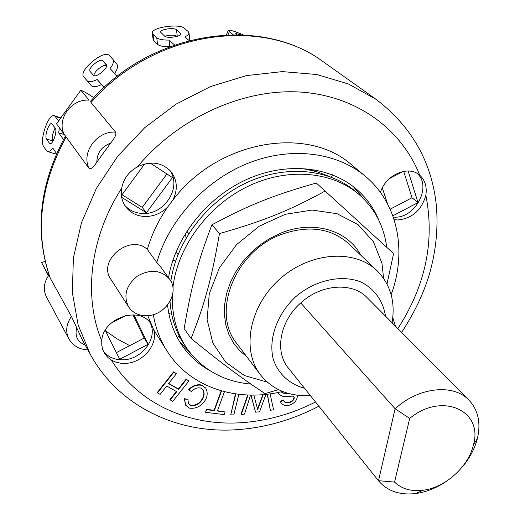 <?xml version="1.0" encoding="UTF-8"?>
<svg xmlns="http://www.w3.org/2000/svg" width="520" height="520" viewBox="0 0 520 520"><rect width="100%" height="100%" fill="white"/><g stroke="black" fill="none" stroke-linecap="round" stroke-linejoin="round"><path stroke-width="0.78" d="M104.169 87.406L97.195 79.502C92.17 81.972 88.764 82.329 86.977 80.581L83.772 76.85C77.916 71.025 104.124 49.049 109.245 55.491L112.781 59.209C114.134 61.198 113.249 64.337 110.136 68.627L117.273 76.291M93.392 75.192C95.836 78.605 109.239 67.47 106.281 64.486L102.882 60.834C100.373 57.564 87.204 68.575 90.129 71.493L93.392 75.192M87.997 81.861L91.208 85.599C93.002 87.367 96.415 87.022 101.433 84.572L104.039 87.523M114.582 73.398C117.481 69.258 118.267 66.222 116.942 64.291L112.781 59.209M93.99 75.589C93.451 71.858 103.636 63.752 106.6 65.559M97.195 79.502L101.433 84.572M176.501 29.764C174.103 27.294 160.134 29.302 160.505 32.071L164.645 36.16C166.985 38.695 181.161 36.68 180.785 33.871L176.501 29.764L177.255 36.309M164.736 36.238C170.209 34.84 174.375 34.866 177.222 36.322M174.564 44.974L169.058 40.079C162.929 40.17 158.828 39.377 156.741 37.713L153.036 34.352L152.288 32.89C151.56 27.346 179.374 23.341 184.269 28.249L188.181 31.532L189.053 33.169L187.954 35.081L184.906 36.953L189.111 40.547M152.341 33.3L153.114 39.481L153.855 40.963L157.56 44.363C159.601 46.027 163.612 46.833 169.598 46.781M169.058 40.079L169.839 46.69M189.664 40.404L189.735 39.338M59.364 127.719L58.689 132.853L63.486 139.503M56.57 153.556L52.767 148.044L50.18 150.904L47.905 151.671L46.482 150.663L43.641 146.458C39.176 141.017 48.295 113.763 53.983 115.655L55.243 116.519L58.539 121.095M49.4 143.162L50.089 143.656C52.975 144.612 57.59 130.715 55.25 128.095L51.682 123.591C48.841 122.642 44.272 136.338 46.527 139.009L49.4 143.162L50.726 143.566M53.852 153.446L56.232 153.062M60.873 117.858L54.353 115.772M52.988 141.122L52.852 140.933C51.72 137.657 52.494 133.341 55.166 127.978M58.689 132.853L64.395 134.615M240.468 34.736L235.729 33.534L236.743 34.645M233.161 34.632L229.339 31.662L228.352 30.251C229.989 29.816 234.949 31.356 243.23 34.86M210.256 370.877C198.809 364.591 189.364 356.057 181.928 345.267C173.992 333.567 169.208 320.158 167.577 305.032M168.539 277.719C175.13 237.686 206.264 198.003 246.051 179.758C285.87 161.506 329.94 166.179 356.7 189.391C366.568 198.003 373.971 208.358 378.911 220.447M190.723 353.535L179.608 341.653M353.373 186.667L363.909 199.062M352.606 189.092L353.275 189.618M180.921 339.157L178.406 336.447L179.133 335.829M171.405 312.819L168.825 313.495M175.662 260.981L172.887 260.234M298.5 168.266L305.624 169.162L305.858 168.649M332.475 174.831L331.389 177.216M304.544 388.291C289.594 384.235 278.304 373.958 273.306 359.437C268.151 339.268 276.887 314.256 295.607 296.81C315.075 280.195 340.918 274.372 360.366 281.781C374.225 288.405 383.149 300.788 385.476 316.108M288.346 368.03L288.184 367.829C274.437 351.475 279.949 321.048 300.749 302.926C321.159 284.017 352.372 281.899 367.101 297.615L468.943 400.121C453.407 383.435 418.639 387.029 395.109 408.766L378.508 480.779C387.361 491.127 399.782 495.378 415.772 493.532C426.419 492.05 436.676 487.942 446.531 481.195M392.054 322.725C395.531 301.762 390.533 284.433 377.065 270.738C354.66 248.781 310.024 251.862 279.786 279.071C249.314 306.007 241.169 350.006 260.429 374.764C272.181 389.363 288.379 396.325 309.023 395.655L310.375 395.577M377.065 270.738L348.81 243.776C330.694 227.851 307.944 224.855 280.54 234.78C234.5 251.986 211.127 313.007 236.86 343.623L260.429 374.764M128.629 306.904C123.123 295.639 126.087 285.35 137.508 276.036C150.391 268.892 161.077 269.919 169.553 279.11C180.291 292.474 165.185 316.108 146.367 315.699C138.56 315.666 132.645 312.735 128.629 306.904L110.812 279.182C97.136 260.351 130.448 233.298 147.335 249.483L156.787 262.457C168.974 219.967 204.867 180.661 247.669 163.397C290.524 146.185 336.323 152.042 365.112 176.092C398.125 203.294 407.212 251.42 391.144 294.658M282.594 391.476C237.803 402.512 191.029 388.005 167.758 352.112C160.492 341.016 155.675 328.523 153.303 314.62M167.758 352.112L153.751 329.914L147.732 315.633M147.335 249.483C151.593 234.605 158.379 220.447 167.713 207.012L172.816 200.142C218.01 140.133 307.723 125.08 352.06 165.217L365.112 176.092M156.787 262.457L159.679 265.57L169.553 279.11M178.055 254.488L176.02 251.843M380.465 192.465C385.288 175.24 407.765 165.067 419.153 174.766L419.712 175.214C425.054 180.102 427.109 186.764 425.861 195.202C421.544 210.333 412.12 218.589 397.585 219.96L394.128 219.622M392.788 317.681L395.473 326.17M167.713 207.012C161.356 213.272 153.894 216.437 145.327 216.515C137.131 216.255 130.644 213.077 125.873 206.986C121.966 201.572 120.562 195.351 121.66 188.318C123.481 178.906 128.745 171.743 137.436 166.829C150.495 160.726 161.564 162.195 170.644 171.243C177.346 179.868 178.074 189.501 172.816 200.142M153.751 329.914C158.353 344.825 142.363 363.331 124.91 363.409L120.776 363.24L115.876 362.161L111.456 360.159L107.906 357.487L104.988 354.068L102.759 349.629L101.79 345.365L101.751 340.977C102.538 318.253 139.347 305.442 150.742 323.583M170.131 400.036L176.716 391.709L166.706 385.996L160.089 394.368L157.488 392.906L173.836 372.197L176.417 373.698L168.597 383.598L178.6 389.331L186.388 379.49L188.936 380.972L172.692 401.479L169.904 399.666L176.358 391.508M157.488 392.906L157.267 392.535L173.602 371.839L176.417 373.698M168.727 383.435L178.373 388.966L186.154 379.132L188.936 380.972M224.439 391.697L217.38 411.028L225.102 411.983L224.146 414.59L205.608 412.308L206.317 409.318L214.103 410.287L221.195 390.819M217.497 410.709L225.102 411.983M238.849 394.329L233.818 414.895L230.718 414.875L235.489 393.887M188.897 389.916C192.855 385.964 197.165 384.449 201.825 385.365L205.81 388.213C207.766 392.178 207.61 396.136 205.348 400.088C201.13 406.374 195.786 409.051 189.332 408.109L185.62 405.178L184.594 399.061L187.85 399.301L188.546 403.787L190.873 405.6C195.845 406.049 199.719 403.916 202.501 399.197C204.406 395.98 204.62 392.88 203.144 389.896L200.675 388.024C197.314 387.394 194.214 388.576 191.373 391.579L188.656 389.551C192.614 385.6 196.924 384.085 201.584 385.008L205.686 388.037M185.504 404.996L184.359 398.697L187.85 399.301M188.428 403.598L190.639 405.236C195.611 405.685 199.485 403.553 202.261 398.834C204.113 395.72 204.367 392.685 203.021 389.721M281.762 392.301L284.336 393.263L287.092 393.049M281.151 403.098L280.28 401.245L283.348 400.179L284.317 401.817L285.636 402.636L287.794 402.948L289.659 402.571C292.546 401.434 294.086 399.802 294.281 397.683L293.137 396.136L283.25 396.591L279.142 394.485L278.375 392.412M283.953 401.362L286.312 402.532L289.387 402.214C292.272 401.082 293.813 399.451 294.008 397.332L293.742 396.546M279.012 394.31L278.155 392.457M270.101 393.841L273.572 409.799L270.374 410.274L267.202 394.219M265.954 394.362L259.532 411.873L255.535 412.139L250.868 395.09M250.556 395.09L244.517 414.089L241.261 414.57L241.014 414.206L247.689 395.012M257.589 408.726L262.815 394.661M392.334 323.011L392.223 321.763M103.305 351.019C107.874 356.98 114.367 359.912 122.785 359.814C142.058 359.86 158.502 337.519 149.994 322.615M110.981 323.264L125.951 315.484M133.939 314.867L148.129 344.318L119.717 359.236L105.235 330.337M124.806 205.426C129.538 210.574 135.603 213.258 143 213.473C165.087 214.728 182.494 186.238 169.351 169.878M150.261 163.098L172.425 177.58L146.393 212.778L121.687 197.333M121.427 195.572L144.644 163.976M393.296 217.113L394.31 217.152C415.077 218.517 432.107 186.732 417.365 173.556M408.129 171.002L418.009 202.599L392.834 215.813M387.543 203.84L382.324 187.915M389.376 178.627L403.221 171.431M166.914 173.979L142.24 207.389L122.044 194.733M146.393 212.778L142.24 207.389M132.938 314.821L144.157 338.078L116.402 352.619M148.129 344.318L144.157 338.078M418.009 202.599L412.003 197.737L390.15 209.183M90.701 101.062L91.007 102.492L115.609 132.151C116.578 134.199 114.92 137.859 110.643 143.143L96.844 162.078C93.594 167.239 91.02 169.383 89.128 168.5L56.55 123.858L80.808 90.201L85.202 92.242L93.808 97.669M65.422 136.019C39.331 184.483 34.229 231.777 50.122 277.908L71.442 316.485L82.55 340.294L90.285 354.322C118.937 406.679 177.469 433.726 236.197 429.735C264.901 427.824 292.454 419.985 318.877 406.204M45.162 261.32L41.574 262.587L48.691 275.438C43.758 282.646 42.984 289.764 46.384 296.79L68.822 338.825C65.312 331.539 66.183 324.09 71.442 316.485M80.808 90.201L89.083 100.172C71.377 98.508 56.29 119.502 64.291 134.472L66.099 136.942C39.773 185.842 34.522 232.999 50.349 278.428M314.119 169.722L313.612 170.846M403.696 171.34L412.003 197.737M129.714 345.644L117.208 338.936L105.521 330.902M41.574 262.587L48.406 275.828M270.374 410.274L267.397 394.199M253.812 395.09L257.699 409.5L263.218 394.628M241.261 414.57L248.066 395.025M255.535 412.139L251.056 395.096M252.623 401.213L252.883 401.57M296.803 395.148L297.303 396.428C297.017 400.225 294.632 403.059 290.147 404.931C286.494 406.113 283.543 405.554 281.281 403.273L280.547 401.596L283.621 400.53M281.508 391.729L281.886 392.483L284.603 393.614L288.054 393.334M278.168 392.541L278.44 392.893M294.008 397.332L294.281 397.683M289.387 402.214L289.659 402.571M280.28 401.245L280.547 401.596M284.336 393.263L284.603 393.614M201.584 385.008L201.825 385.365M190.639 405.236L190.873 405.6M184.359 398.697L184.594 399.061M230.718 414.875L235.82 393.939M205.608 412.308L206.557 409.682L214.344 410.651L221.533 390.916M214.103 410.287L214.344 410.651M206.317 409.318L206.557 409.682M186.154 379.132L186.388 379.49M178.373 388.966L178.6 389.331M173.602 371.839L173.836 372.197M278.48 389.636L265.064 393.601C241.371 377.975 223.626 364.839 191.094 338.494C204.724 303.927 211.698 278.596 219.459 233.571C263.842 220.961 289.425 210.567 325.111 191.048L393.588 253.591L386.99 283.972M325.111 191.048L316.284 183.034C273.351 195.247 249.151 204.847 211.926 224.809C197.815 261.658 191.483 285.76 184.158 328.582L191.094 338.494M219.459 233.571L211.926 224.809M383.591 278.35L381.953 263.224L373.425 241.709L358.085 224.647L337.044 213.694L312.019 210.067L285.259 214.305L259.266 226.174L236.567 244.634L219.375 267.904L209.281 293.703L207.116 319.56L212.869 343.083L225.784 362.258L244.491 375.576L267.248 382.115M360.711 255.132C347.581 230.003 312.812 219.7 280.547 233.233L269.834 238.453L259.747 245.115L250.542 253.052L242.45 262.074L235.683 271.94L230.393 282.406L226.707 293.209L224.698 304.07L224.406 314.73L225.817 324.928L228.872 334.432L233.48 343.018L239.499 350.506L246.786 356.74M386.737 247.325C383.981 226.181 374.855 208.663 359.346 194.779L356.057 191.919C329.531 168.779 285.538 164.352 246.103 182.936C206.7 201.506 176.364 241.482 170.859 281.183M170.014 301.411C171.125 317.856 175.962 332.358 184.516 344.916L186.979 348.517C202.326 369.714 223.645 381.576 250.946 384.104M359.346 194.779C332.397 171.249 287.385 167.102 247.403 186.622C207.441 206.122 177.307 247.468 172.926 287.749M172.347 295.672C171.873 315.822 176.748 333.437 186.979 348.517M328.458 176.15L317.428 171.919L305.624 169.162M188.773 233.61L186.843 231.231M185.51 233.344L186.024 238.154M300.749 302.926L395.109 408.766L409.701 418.405C442.111 391.463 483.815 410.69 473.33 445.257C468.286 466.966 444.997 487.74 422.851 490.282C411.151 491.66 401.726 488.93 394.563 482.099L409.701 418.405M288.184 367.829L378.424 480.675L394.563 482.099M461.604 467.747C469.43 458.725 474.682 449.007 477.366 438.594C481.019 422.923 478.212 410.098 468.943 400.121M86.977 80.581L91.208 85.599M106.594 65.338L102.882 60.834M180.369 33.072L180.531 34.515M153.036 34.352L153.855 40.963M156.741 37.713L157.56 44.363M58.195 120.523L58.812 120.718M52.852 140.933L46.527 139.009M55.243 116.519L60.619 118.209M229.339 31.662L228.046 34.749M425.861 195.202C434.896 241.202 425.562 285.662 397.872 328.582M137.436 166.829C178.561 117.63 242.899 88.673 299.631 92.008C356.454 95.472 401.59 129.129 419.712 175.214M101.751 340.977C83.284 296.654 89.765 237.64 121.66 188.318M315.53 402.025C291.181 414.284 265.986 421.2 239.954 422.786C188.11 425.906 137.923 403.475 111.456 360.159M91.007 102.492C152.88 30.947 262.652 15.535 323.824 62.179L376.129 99.372L348.419 83.974L316.803 74.516L282.38 71.604L246.467 75.602L210.529 86.548L176.118 104.124L144.742 127.66L117.787 156.149L96.408 188.338L81.439 222.794L73.379 258.017L72.345 292.546L78.15 325.033L90.285 354.322M115.609 132.151C96.934 130.578 80.808 152.847 89.128 168.5M96.844 162.078C96.987 152.919 101.588 146.614 110.643 143.143M85.195 345.098C77.591 341.972 74.737 336.349 76.629 328.224M258.538 406.185L258.798 406.543M267.521 395.902L267.781 396.253M202.261 398.834L202.501 399.197M189.787 39.812L189.053 33.169M54.288 153.582L47.905 151.671M226.447 34.814L228.267 30.453M376.129 99.372C411.678 126.484 431.762 161.928 436.384 205.686C438.353 229.925 435.637 254.033 428.24 278.018C422.13 296.036 415.175 311.292 401.648 332.384M90.695 101.056C151.938 30.589 260.981 14.742 323.824 62.179M87.835 349.882C79.228 349.466 72.891 345.781 68.822 338.825M279.142 394.485L278.876 394.134M281.281 403.273L281.014 402.922M185.62 405.178L185.386 404.813M205.81 388.213L205.569 387.855M473.33 445.257L477.366 438.594M422.851 490.282L415.772 493.532M288.262 367.926L378.508 480.779"/></g></svg>
